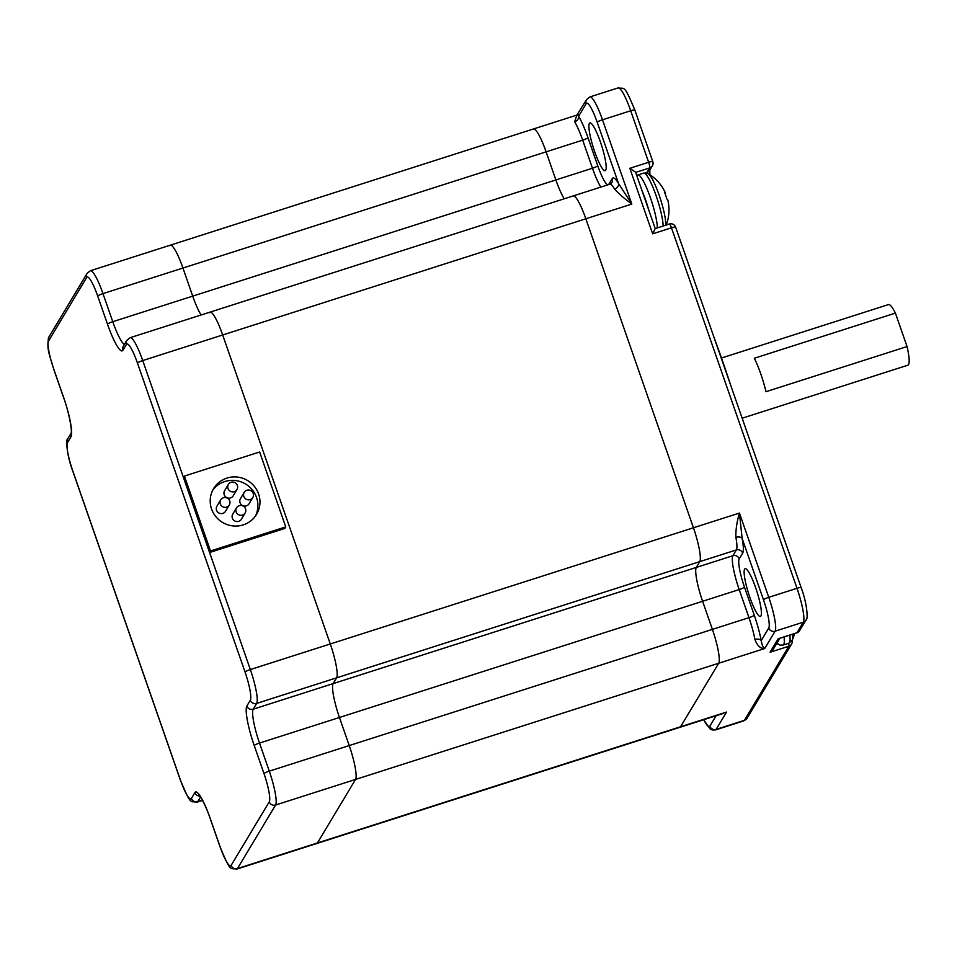 <?xml version="1.0" encoding="UTF-8"?>
<svg xmlns="http://www.w3.org/2000/svg" width="957" height="957" viewBox="0 0 957 957"><rect width="100%" height="100%" fill="white"/><g stroke="black" fill="none" stroke-linecap="round" stroke-linejoin="round"><path stroke-width="1.44" d="M719.975 714.508L723.325 713.432M723.36 713.42L679.96 727.308A30.062 5.12 -107.7 0 0 680.571 726.758L718.707 663.237A30.062 5.12 -107.7 0 0 712.391 629.371L702.605 601.283A30.062 5.12 72.3 0 1 696.289 567.417L699.758 561.639A30.062 5.12 -107.7 0 0 693.442 527.785L585.84 218.794A30.062 5.12 -107.7 0 0 573.207 195.934A30.062 5.12 -107.7 0 0 572.597 196.472M574.655 121.802A30.062 5.12 72.3 0 1 582.681 140.141A5.012 0.73 160.8 0 0 587.969 137.664A35.074 5.969 -107.7 0 0 578.602 116.287L586.163 103.679A5.012 4.881 31 0 1 586.569 99.588L576.88 115.091L574.655 121.802A5.012 3.995 149 0 0 578.602 116.287C577.227 114.361 577.31 113.871 578.841 114.816M612.253 178.576A5.012 4.881 31 0 1 611.846 182.667L609.8 184.222A30.062 5.12 72.3 0 1 614.585 189.079A5.012 3.936 149.6 0 0 618.569 183.6A35.074 5.969 -107.7 0 0 612.253 178.576L608.784 184.354A25.049 4.259 72.3 0 1 608.592 184.605M614.585 189.079C618.533 193.553 624.287 198.554 631.835 204.068L618.569 183.6L597.204 122.269A5.012 0.73 160.8 0 1 602.491 119.804A30.062 5.12 -107.7 0 0 589.859 96.944L586.569 99.588M53.891 369.474A5.012 0.73 -19.2 0 1 53.771 369.378A5.012 0.73 -19.2 0 1 53.807 369.235A25.049 4.259 72.3 0 1 48.544 341.015L86.668 277.494A25.049 4.259 72.3 0 1 97.71 296.084L107.495 324.184A5.012 0.73 -19.2 0 1 112.77 321.708L192.716 296.132L182.943 268.044L192.716 296.132A30.062 5.12 72.3 0 0 201.078 314.997A30.062 5.12 72.3 0 1 192.716 296.132L555.873 179.94L546.1 151.84L582.681 140.141L592.467 168.229L555.873 179.94A30.062 5.12 72.3 0 0 564.235 198.805A30.062 5.12 72.3 0 1 555.873 179.94L546.1 151.84A30.062 5.12 -107.7 0 0 533.468 128.98A30.062 5.12 -107.7 0 0 532.846 129.53M735.885 537.379A5.012 2.895 169.3 0 1 742.142 538.468L739.438 513.06C736.854 521.792 735.67 529.903 735.885 537.379A30.062 5.12 72.3 0 1 736.34 549.94A5.012 4.881 -149 0 1 742.68 553.11A35.074 5.969 -107.7 0 0 742.142 538.468L763.495 599.8A25.049 4.259 72.3 0 1 768.758 628.019L761.198 640.628A35.074 5.969 -107.7 0 0 754.26 615.195L744.474 587.108A25.049 4.259 72.3 0 1 739.211 558.888L742.68 553.11M107.495 324.184A35.074 5.969 -107.7 0 0 122.951 350.214L126.42 344.436A25.049 4.259 72.3 0 1 137.449 363.038L245.052 672.029A25.049 4.259 72.3 0 1 250.315 700.249L246.858 706.015A35.074 5.969 -107.7 0 0 254.227 745.527L264 773.615A25.049 4.259 72.3 0 1 269.264 801.834L231.139 865.367A25.049 4.259 72.3 0 1 220.098 846.766A5.012 0.73 160.8 0 0 220.074 846.909C231.044 872.951 229.776 867.879 236.858 869.088L316.803 843.5A30.062 5.12 -107.7 0 0 317.425 842.961A30.062 5.12 -107.7 0 1 316.803 843.5L679.96 727.308A30.062 5.12 -107.7 0 0 680.571 726.758L718.707 663.237A30.062 5.12 -107.7 0 0 712.391 629.371L702.605 601.283A30.062 5.12 72.3 0 1 696.289 567.417L699.758 561.639L736.34 549.94L732.883 555.718A30.062 5.12 -107.7 0 0 739.199 589.572L748.972 617.672A30.062 5.12 72.3 0 1 754.917 639.467A5.012 2.979 169.6 0 1 761.198 640.628C762.023 645.042 763.196 647.674 764.703 648.523L775.098 631.201L803.318 622.17L796.954 632.756A5.012 0.849 72.3 0 1 796.858 632.852A5.012 0.849 72.3 0 1 796.714 632.828M754.917 639.467C757.25 645.748 760.516 648.774 764.703 648.523L355.549 779.441A30.062 5.12 -107.7 0 0 349.233 745.575L339.448 717.487A30.062 5.12 72.3 0 1 333.132 683.621L336.601 677.843A30.062 5.12 -107.7 0 0 330.285 643.977L222.682 334.986A30.062 5.12 -107.7 0 0 210.061 312.126A30.062 5.12 -107.7 0 0 209.439 312.676M714.257 338.096A190.91 32.49 72.3 0 1 730.717 385.36M652.758 161.733A5.012 0.73 160.8 0 0 652.794 161.589A5.012 0.73 160.8 0 0 648.643 162.271A5.012 0.849 72.3 0 1 649.695 167.918A5.012 4.881 31 0 0 652.351 165.812A5.012 5.012 0 0 0 652.794 161.589L634.862 110.091C623.88 84.049 625.148 89.121 618.078 87.912A30.062 5.12 72.3 0 1 630.699 110.773L648.643 162.271L629.826 168.288L635.592 172.224L655.198 228.544L652.65 233.831L671.467 227.814A5.012 0.73 -19.2 0 1 675.618 227.132A5.012 5.012 0 0 0 669.362 224.01A5.012 0.849 72.3 0 1 671.467 227.814L797.002 588.304L768.782 597.335A5.012 0.73 160.8 0 0 763.495 599.8M669.254 224.094A5.012 0.849 72.3 0 1 669.362 224.01L655.15 228.615M778.735 638.642L796.858 632.852A5.012 5.012 0 0 0 799.621 630.651A5.012 4.881 -149 0 1 796.954 632.756L779.285 638.415M788.616 643.295A5.012 0.849 72.3 0 1 788.867 646.226A5.012 4.881 31 0 0 791.535 644.133A5.012 5.012 0 0 0 792.121 640.412M779.847 638.295L773.1 649.516L770.062 652.255L788.867 646.226L744.39 720.346L716.171 729.366A5.012 4.881 -149 0 1 709.843 726.196A25.049 4.259 72.3 0 1 703.766 719.688M744.618 569.164A25.049 4.259 72.3 0 1 745.132 568.709A25.049 4.259 72.3 0 1 756.831 591.27A25.049 4.259 72.3 0 1 760.408 616.44A25.049 4.259 72.3 0 1 749.283 595.637A25.049 4.259 72.3 0 1 744.618 569.164M589.392 123.417A25.049 4.259 72.3 0 1 589.907 122.963A25.049 4.259 72.3 0 1 601.606 145.524A25.049 4.259 72.3 0 1 605.171 170.681A25.049 4.259 72.3 0 1 594.058 149.89A25.049 4.259 72.3 0 1 589.392 123.417M703.646 719.724L710.154 729.007L712.116 729.952L715.549 729.916A30.062 5.12 -107.7 0 0 716.171 729.366L726.566 712.044L317.425 842.961L355.549 779.441A30.062 5.12 -107.7 0 0 349.233 745.575L339.448 717.487A30.062 5.12 72.3 0 1 333.132 683.621L336.601 677.843A30.062 5.12 -107.7 0 0 330.285 643.977L222.682 334.986A30.062 5.12 -107.7 0 0 210.061 312.126L130.104 337.701L126.826 340.357L123.357 346.135A5.012 4.881 -149 0 0 122.951 350.214M97.71 296.084A5.012 0.73 -19.2 0 1 102.985 293.62L546.1 151.84A30.062 5.12 -107.7 0 0 533.468 128.98L170.31 245.183A30.062 5.12 -107.7 0 0 169.688 245.722M250.315 700.249A5.012 4.881 31 0 0 256.655 703.419L699.758 561.639A30.062 5.12 -107.7 0 0 693.442 527.785L585.84 218.794A30.062 5.12 -107.7 0 0 573.207 195.934L210.061 312.126M170.31 245.183A30.062 5.12 -107.7 0 1 182.943 268.044A30.062 5.12 -107.7 0 0 170.31 245.183L90.365 270.759L87.075 273.415L48.951 336.936A5.012 4.881 -149 0 0 48.544 341.015M245.052 672.029A5.012 0.73 -19.2 0 1 250.339 669.553L183.493 477.603L184.414 476.072L210.504 550.981L209.583 552.512L284.827 528.443L285.748 526.9L259.658 451.991L184.414 476.072M231.139 865.367A5.012 4.881 31 0 0 237.468 868.537L317.425 842.961L355.549 779.441L275.604 805.016A30.062 5.12 -107.7 0 0 269.288 771.151L259.503 743.063A30.062 5.12 72.3 0 1 253.186 709.197L256.655 703.419A30.062 5.12 -107.7 0 0 250.339 669.553L739.438 513.06L768.782 597.335A30.062 5.12 -107.7 0 1 775.098 631.201A5.012 4.881 -149 0 1 768.758 628.019M255.447 516.062A25.049 24.415 31 0 0 251.559 488.991A25.049 24.415 31 0 0 224.847 481.538A25.049 24.415 31 0 0 212.633 490.367M226.929 478.081A25.049 24.415 -149 0 1 254.311 486.312A25.049 24.415 -149 0 1 256.56 514.376A25.049 24.415 -149 0 1 222.514 522.414A25.049 24.415 -149 0 1 213.602 488.596A25.049 24.415 -149 0 1 226.929 478.081M210.504 550.981L285.748 526.9M239.214 505.703A5.012 4.881 31 0 0 238.329 514.567A5.012 4.881 31 0 0 244.693 507.354A5.012 4.881 31 0 0 239.214 505.703M236.546 507.808L232.778 514.076A5.012 4.881 31 0 0 234.561 520.835A5.012 4.881 31 0 0 241.379 519.232L245.136 512.964M231.068 482.292A5.012 4.881 31 0 0 230.182 491.156A5.012 4.881 31 0 0 236.535 483.943A5.012 4.881 31 0 0 231.068 482.292M228.4 484.398L224.632 490.666A5.012 4.881 31 0 0 226.414 497.437A5.012 4.881 31 0 0 233.221 495.822L236.989 489.553M223.376 497.76A5.012 4.881 31 0 0 222.502 506.624A5.012 4.881 31 0 0 228.855 499.41A5.012 4.881 31 0 0 223.376 497.76M220.72 499.865L216.952 506.133A5.012 4.881 31 0 0 218.734 512.892A5.012 4.881 31 0 0 225.541 511.289L229.309 505.021M246.894 490.235A5.012 4.881 31 0 0 246.009 499.099A5.012 4.881 31 0 0 252.373 491.886A5.012 4.881 31 0 0 246.894 490.235M244.226 492.341L240.47 498.609A5.012 4.881 31 0 0 242.253 505.38A5.012 4.881 31 0 0 249.059 503.765L252.815 497.496M895.405 313.106L907.057 346.554L765.971 391.7A31.82 5.419 -107.7 0 0 754.319 358.253L895.405 313.106A31.82 5.419 72.3 0 0 888.503 304.577L721.494 358.014M907.057 346.554A31.82 5.419 72.3 0 1 907.894 365.191L742.165 418.221M665.725 225.17A28.602 4.869 -107.7 0 0 659.182 195.24A28.602 4.869 -107.7 0 0 648.188 173.684L643.594 173.097L636.716 175.442M666.239 225.003A42.108 42.108 0 0 0 667.878 200.372A42.012 21.855 162.2 0 0 667.747 199.857A42.108 6.735 165.8 0 0 666.873 198.996A14.355 2.44 -107.7 0 0 664.409 191.926A42.108 5.479 -24.2 0 1 665.175 192.477A42.108 5.479 -24.2 0 1 665.187 192.513L664.72 192.704M792.169 640.305A28.602 4.869 -107.7 0 0 792.288 640.066L792.288 640.066A28.602 4.869 -107.7 0 0 792.587 634.216M716.111 715.74L709.843 726.196M600.817 187.094A30.062 5.12 -107.7 0 1 592.467 168.229A5.012 0.73 160.8 0 0 597.742 165.764L587.969 137.664M607.886 184.833A25.049 4.259 72.3 0 1 597.742 165.764M137.449 363.038A5.012 0.73 -19.2 0 1 142.737 360.562L631.835 204.068L602.491 119.804L630.699 110.773A5.012 0.73 -19.2 0 1 634.862 110.091M246.858 706.015A5.012 4.881 31 0 0 253.186 709.197L732.883 555.718A5.012 4.881 -149 0 1 739.211 558.888M254.227 745.527A5.012 0.73 -19.2 0 1 259.503 743.063L739.199 589.572A5.012 0.73 160.8 0 0 744.474 587.108M264 773.615A5.012 0.73 -19.2 0 1 269.288 771.151L748.972 617.672A5.012 0.73 160.8 0 0 754.26 615.195M778.149 638.774L770.062 652.255M791.535 644.133L747.058 718.24A5.012 4.881 31 0 1 744.39 720.346A30.062 5.12 72.3 0 1 743.768 720.884L715.549 729.916M586.163 103.679A25.049 4.259 72.3 0 1 597.204 122.269M629.826 168.288L652.65 233.831M797.002 588.304A30.062 5.12 72.3 0 1 803.318 622.17A5.012 4.881 31 0 0 805.985 620.064C808.282 620.004 807.218 603.556 801.153 587.622A5.012 0.73 -19.2 0 0 797.002 588.304M635.651 172.404L649.695 167.918L647.028 172.344A5.012 4.881 31 0 0 649.695 170.238L652.351 165.812M777.61 643.858L776.247 644.288M645.449 172.846L647.028 172.344A30.062 5.12 -107.7 0 0 646.741 173.061M86.668 277.494A5.012 4.881 -149 0 1 87.075 273.415M124.398 344.4A30.062 5.12 72.3 0 1 112.77 321.708L102.985 293.62A30.062 5.12 -107.7 0 0 90.365 270.759M126.42 344.436A5.012 4.881 -149 0 1 126.826 340.357M183.493 477.603L142.737 360.562A30.062 5.12 -107.7 0 0 130.104 337.701M269.264 801.834A5.012 4.881 31 0 0 275.604 805.016L237.468 868.537A30.062 5.12 -107.7 0 1 236.858 869.088M220.098 846.766L210.313 818.678A5.012 0.73 160.8 0 0 210.289 818.821A5.012 0.73 160.8 0 0 210.396 818.917M210.313 818.678A35.074 5.969 -107.7 0 0 194.857 792.647A5.012 4.881 31 0 0 199.822 796.057M194.857 792.647L191.4 798.413A5.012 4.881 31 0 0 197.728 801.595L200.492 796.99M191.4 798.413A25.049 4.259 72.3 0 1 180.359 779.823A5.012 0.73 160.8 0 0 180.323 779.967C191.304 806.009 190.036 800.925 197.106 802.145A30.062 5.12 -107.7 0 0 197.728 801.595L202.358 800.112M180.359 779.823L72.756 470.832A5.012 0.73 160.8 0 0 72.72 470.976A5.012 0.73 160.8 0 0 72.84 471.071M72.756 470.832A25.049 4.259 72.3 0 1 67.492 442.613A5.012 4.881 -149 0 1 67.899 438.533C65.59 438.593 66.655 455.042 72.72 470.976L180.323 779.967M67.492 442.613L70.962 436.835A5.012 4.881 -149 0 1 71.213 433.031M70.962 436.835A35.074 5.969 -107.7 0 0 63.593 397.322A5.012 0.73 160.8 0 0 63.557 397.466C68.964 412 72.218 430.53 71.189 433.102L71.368 432.755M63.593 397.322L53.807 369.235M663.129 225.996A30.062 5.12 -107.7 0 0 656.227 195.958A30.062 5.12 -107.7 0 0 643.594 173.097M657.351 227.85A30.062 5.12 -107.7 0 0 650.437 197.812A30.062 5.12 -107.7 0 0 637.817 174.952M648.667 209.762A25.516 4.342 -107.7 0 0 645.652 200.049A25.516 4.342 -107.7 0 0 642.171 191.113M794.573 633.582A42.108 42.108 0 0 1 792.288 640.066L788.891 643.212A30.062 5.12 -107.7 0 0 789.513 642.661A30.062 5.12 -107.7 0 0 789.836 635.101M788.891 643.212L783.101 645.066A30.062 5.12 -107.7 0 0 783.723 644.516A30.062 5.12 -107.7 0 0 784.046 636.943M777.598 642.039A25.516 4.342 -107.7 0 0 777.981 641.633A25.516 4.342 -107.7 0 0 778.256 640.927M609.8 184.222L573.207 195.934M576.868 115.091L533.468 128.98M618.078 87.912L589.859 96.944M747.058 718.24L743.768 720.884M675.618 227.132L801.153 587.622M805.985 620.064L799.621 630.651M649.839 169.999L649.875 174.736M63.557 397.466L53.771 369.378C50.494 356.985 45.828 349.054 48.951 336.936M199.702 795.351L198.9 795.004C200.982 796.726 206.676 807.792 210.289 818.821L220.074 846.909M71.213 432.995L67.899 438.533M202.513 800.411L197.106 802.145M665.175 192.477A42.108 42.108 0 0 0 648.188 173.684M776.893 643.212L779.979 645.102L783.101 645.066"/></g></svg>
